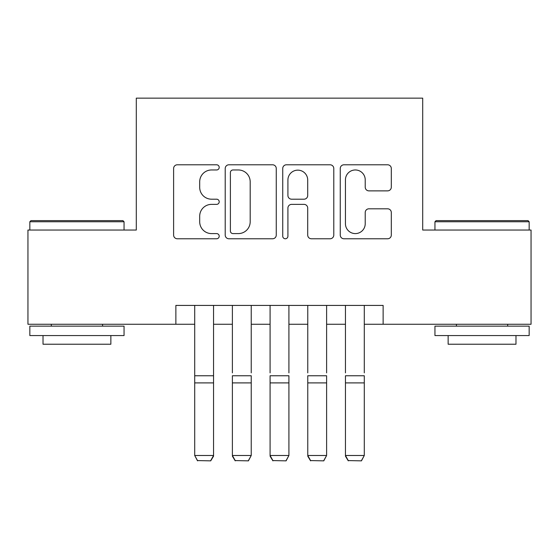 <?xml version="1.0" encoding="UTF-8"?>
<svg xmlns="http://www.w3.org/2000/svg" width="559" height="559" viewBox="0 0 559 559"><rect width="100%" height="100%" fill="white"/><g stroke="black" fill="none" stroke-linecap="round" stroke-linejoin="round"><path stroke-width="0.84" d="M219.205 167.379A2.592 2.592 0 0 0 216.612 164.793L177.315 164.793A3.696 3.696 0 0 0 173.611 168.49L173.611 235.073A3.696 3.696 0 0 0 177.315 238.77L216.612 238.77A2.592 2.592 0 0 0 219.205 236.184A2.592 2.592 0 0 0 216.612 233.592L211.533 233.592A11.837 11.837 0 0 1 199.696 221.755L199.696 216.207A11.837 11.837 0 0 1 211.533 204.37L216.612 204.37A2.592 2.592 0 0 0 219.205 201.785A2.592 2.592 0 0 0 216.612 199.193L211.533 199.193A11.837 11.837 0 0 1 199.696 187.356L199.696 181.808A11.837 11.837 0 0 1 211.533 169.971L216.612 169.971A2.592 2.592 0 0 0 219.205 167.379M387.604 190.871A3.696 3.696 0 0 0 391.307 187.167L391.307 168.49A3.696 3.696 0 0 0 387.604 164.793L343.96 164.793A3.696 3.696 0 0 0 340.256 168.49L340.256 235.073A3.696 3.696 0 0 0 343.96 238.77L387.604 238.77A3.696 3.696 0 0 0 391.307 235.073L391.307 212.511A3.696 3.696 0 0 0 387.604 208.807L368.926 208.807A3.696 3.696 0 0 0 365.223 212.511L365.223 223.698A9.894 9.894 0 0 1 355.328 233.592A9.894 9.894 0 0 1 345.434 223.698L345.434 179.865A9.894 9.894 0 0 1 355.328 169.971A9.894 9.894 0 0 1 365.223 179.865L365.223 187.167A3.696 3.696 0 0 0 368.926 190.871L387.604 190.871M175.868 324.262L27.95 324.262L27.95 230.042L136.298 230.042L136.298 98.146L422.702 98.146L422.702 230.042L531.05 230.042L531.05 324.262L383.132 324.262L383.132 305.417L175.868 305.417L175.868 324.262L194.707 324.262M276.265 168.49A3.696 3.696 0 0 0 272.561 164.793L228.917 164.793A3.696 3.696 0 0 0 225.214 168.49L225.214 235.073A3.696 3.696 0 0 0 228.917 238.77L272.561 238.77A3.696 3.696 0 0 0 276.265 235.073L276.265 168.49M286.439 164.793L330.083 164.793A3.696 3.696 0 0 1 333.786 168.49L333.786 235.073A3.696 3.696 0 0 1 330.083 238.77L311.405 238.77A3.696 3.696 0 0 1 307.709 235.073L307.709 208.067A3.696 3.696 0 0 0 304.005 204.37L291.616 204.37A3.696 3.696 0 0 0 287.913 208.067L287.913 236.184A2.592 2.592 0 0 1 285.328 238.77A2.592 2.592 0 0 1 282.735 236.184L282.735 168.49A3.696 3.696 0 0 1 286.439 164.793M213.552 324.262L232.39 324.262M251.236 324.262L270.081 324.262M288.919 324.262L307.764 324.262M326.61 324.262L345.448 324.262M364.293 324.262L383.132 324.262M232.984 169.971A2.592 2.592 0 0 0 230.392 172.556L230.392 231.007A2.592 2.592 0 0 0 232.984 233.592L238.351 233.592A11.837 11.837 0 0 0 250.187 221.755L250.187 181.808A11.837 11.837 0 0 0 238.351 169.971L232.984 169.971M307.709 180.047A9.894 9.894 0 0 0 297.807 170.153A9.894 9.894 0 0 0 287.913 180.047L287.913 195.496A3.696 3.696 0 0 0 291.616 199.193L304.005 199.193A3.696 3.696 0 0 0 307.709 195.496L307.709 180.047M213.552 305.417L213.552 456.172L210.722 460.854L197.537 460.581L210.722 460.854M197.537 460.854L194.707 455.494L213.552 455.494L210.722 460.581M194.707 305.417L194.707 455.494L197.537 460.581M30.962 220.623L122.917 220.623L124.049 221.755L29.837 221.755L30.962 220.623M76.939 335.568L29.837 335.568L29.837 326.142L124.049 326.142L124.049 335.568L76.939 335.568M110.857 335.568L110.857 344.232L43.022 344.232L43.022 335.568M436.083 220.623L528.038 220.623L529.163 221.755L434.951 221.755L436.083 220.623M482.061 335.568L434.951 335.568L434.951 326.142L529.163 326.142L529.163 335.568L482.061 335.568M515.978 335.568L515.978 344.232L448.143 344.232L448.143 335.568M232.39 305.417L232.39 372.867M251.236 305.417L251.236 372.867M232.39 456.172L235.22 460.854L232.39 455.494L251.236 455.494L248.413 460.854L235.22 460.581L248.413 460.854M270.081 305.417L270.081 372.867M288.919 305.417L288.919 372.867M270.081 456.172L272.904 460.854L270.081 455.494L288.919 455.494L286.096 460.854L272.904 460.581L286.096 460.854M307.764 305.417L307.764 372.867M326.61 305.417L326.61 372.867M307.764 456.172L310.587 460.854L307.764 455.494L326.61 455.494L323.78 460.854L310.587 460.581L323.78 460.854M345.448 305.417L345.448 372.867M364.293 305.417L364.293 372.867M345.448 456.172L348.278 460.854L345.448 455.494L364.293 455.494L361.463 460.854L348.278 460.581L361.463 460.854M251.236 382.901L232.39 382.901L232.39 375.76L251.236 375.76L251.236 455.494L248.413 460.581M232.39 382.901L232.39 455.494L235.22 460.581M288.919 382.901L270.081 382.901L270.081 375.76L288.919 375.76L288.919 455.494L286.096 460.581M270.081 382.901L270.081 455.494L272.904 460.581M326.61 382.901L307.764 382.901L307.764 375.76L326.61 375.76L326.61 455.494L323.78 460.581M307.764 382.901L307.764 455.494L310.587 460.581M364.293 382.901L345.448 382.901L345.448 375.76L364.293 375.76L364.293 455.494L361.463 460.581M345.448 382.901L345.448 455.494L348.278 460.581M213.552 375.76L194.707 375.76M213.552 382.901L194.707 382.901M29.837 230.042L29.837 221.755M51.316 326.142L51.316 324.262M102.57 326.142L102.57 324.262M124.049 230.042L124.049 221.755M434.951 230.042L434.951 221.755M456.43 326.142L456.43 324.262M507.684 326.142L507.684 324.262M529.163 230.042L529.163 221.755"/></g></svg>
